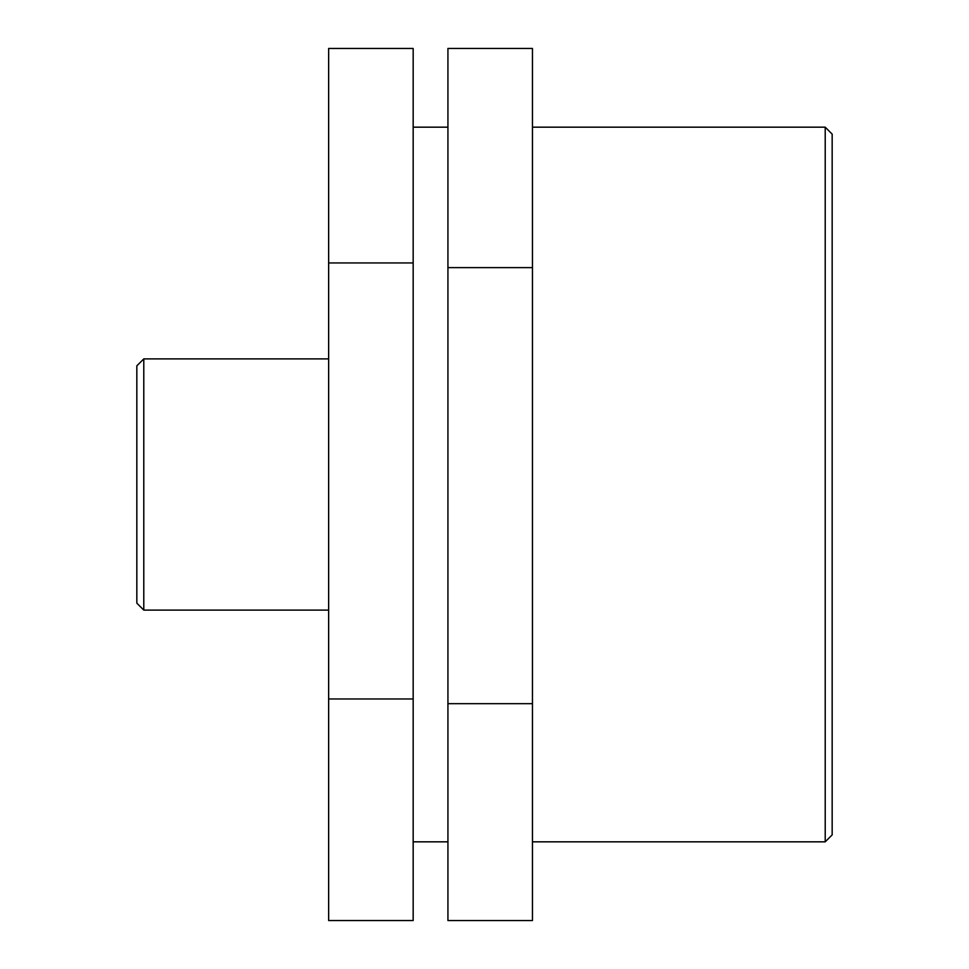 <?xml version="1.0" encoding="UTF-8"?>
<svg xmlns="http://www.w3.org/2000/svg" width="969" height="969" viewBox="0 0 969 969"><rect width="100%" height="100%" fill="white"/><g stroke="black" fill="none" stroke-linecap="round" stroke-linejoin="round"><path stroke-width="1.45" d="M413.169 698.976L413.169 48.462L328.648 48.462L328.648 920.538L413.169 920.538L413.169 698.976L328.648 698.976M413.169 262.95L328.648 262.95M532.453 703.676L532.453 48.45L447.932 48.45L447.932 920.55L532.453 920.55L532.453 703.676L447.932 703.676M532.453 267.626L447.932 267.626M143.787 358.893L136.835 365.846L136.835 603.154L143.787 610.107L143.787 358.893L328.648 358.893M825.213 484.5L825.213 841.831L832.165 834.878L832.165 134.122L825.213 127.169L825.213 484.5M143.787 610.107L328.648 610.107M532.453 841.831L825.213 841.831M532.453 127.169L825.213 127.169M413.169 841.831L447.932 841.831M413.169 127.169L447.932 127.169"/></g></svg>

